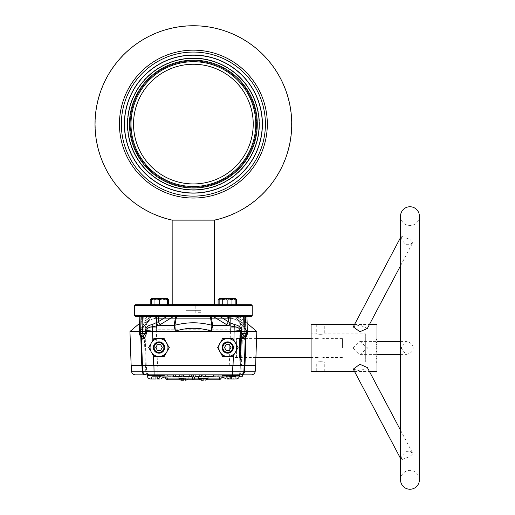 <?xml version="1.0" encoding="UTF-8"?>
<svg xmlns="http://www.w3.org/2000/svg" width="515" height="515" viewBox="0 0 515 515"><rect width="100%" height="100%" fill="white"/><g stroke="black" fill="none" stroke-linecap="round" stroke-linejoin="round"><path stroke-width="0.39" stroke-dasharray="2.58 1.93" d="M193.382 25.75A98.346 98.346 0 0 0 172.152 220.124A98.346 98.346 0 0 1 193.382 25.75A98.346 98.346 0 0 1 214.62 220.124A98.346 98.346 0 0 0 193.382 25.75A98.346 98.346 0 0 0 172.152 220.124L214.62 220.124A98.346 98.346 0 0 0 193.382 25.75M121.347 124.096A72.036 72.036 0 0 0 193.382 196.131A72.036 72.036 0 0 0 265.418 124.096A72.036 72.036 0 0 0 193.382 52.06A72.036 72.036 0 0 0 121.347 124.096A72.036 72.036 0 0 1 193.382 52.06A72.036 72.036 0 0 1 265.418 124.096A72.036 72.036 0 0 1 193.382 196.131A72.036 72.036 0 0 1 121.347 124.096A72.036 72.036 0 0 1 193.382 52.06A72.036 72.036 0 0 1 265.418 124.096A72.036 72.036 0 0 1 193.382 196.131A72.036 72.036 0 0 1 121.347 124.096A72.036 72.036 0 0 1 193.382 52.06A72.036 72.036 0 0 1 265.418 124.096A72.036 72.036 0 0 0 193.382 52.06A72.036 72.036 0 0 0 121.347 124.096A72.036 72.036 0 0 1 193.382 52.06A72.036 72.036 0 0 1 265.418 124.096A72.036 72.036 0 0 1 193.382 196.131A72.036 72.036 0 0 1 121.347 124.096M259.161 124.096A65.772 65.772 0 0 0 193.382 58.324A65.772 65.772 0 0 0 127.611 124.096A65.772 65.772 0 0 0 193.382 189.868A65.772 65.772 0 0 0 259.161 124.096A65.772 65.772 0 0 1 193.382 189.868A65.772 65.772 0 0 1 127.611 124.096A65.772 65.772 0 0 1 193.382 58.324A65.772 65.772 0 0 1 259.161 124.096A65.772 65.772 0 0 0 193.382 58.324A65.772 65.772 0 0 0 127.611 124.096A65.772 65.772 0 0 0 193.382 189.868A65.772 65.772 0 0 0 259.161 124.096M255.768 124.096A62.386 62.386 0 0 1 193.382 186.482A62.386 62.386 0 0 1 130.997 124.096A62.386 62.386 0 0 1 193.382 61.71A62.386 62.386 0 0 1 255.768 124.096A62.386 62.386 0 0 0 193.382 61.71A62.386 62.386 0 0 0 130.997 124.096A62.386 62.386 0 0 0 193.382 186.482A62.386 62.386 0 0 0 255.768 124.096A62.386 62.386 0 0 0 193.382 61.71A62.386 62.386 0 0 0 130.997 124.096A62.386 62.386 0 0 0 193.382 186.482A62.386 62.386 0 0 0 255.768 124.096M133.54 124.096A59.843 59.843 0 0 0 193.382 183.939A59.843 59.843 0 0 0 253.226 124.096A59.843 59.843 0 0 0 193.382 64.253A59.843 59.843 0 0 0 133.54 124.096A59.843 59.843 0 0 0 193.382 183.939A59.843 59.843 0 0 0 253.226 124.096A59.843 59.843 0 0 1 193.382 183.939A59.843 59.843 0 0 1 133.54 124.096A59.843 59.843 0 0 1 193.382 64.253A59.843 59.843 0 0 1 253.226 124.096A59.843 59.843 0 0 0 193.382 64.253A59.843 59.843 0 0 0 133.54 124.096A59.843 59.843 0 0 0 193.382 183.939A59.843 59.843 0 0 0 253.226 124.096A59.843 59.843 0 0 1 193.382 183.939A59.843 59.843 0 0 1 133.54 124.096M127.282 124.096A66.107 66.107 0 0 0 193.382 190.202A66.107 66.107 0 0 0 259.489 124.096A66.107 66.107 0 0 0 193.382 57.989A66.107 66.107 0 0 0 127.282 124.096A66.107 66.107 0 0 1 193.382 57.989A66.107 66.107 0 0 1 259.489 124.096A66.107 66.107 0 0 1 193.382 190.202A66.107 66.107 0 0 1 127.282 124.096M214.51 219.957L172.261 219.957A98.159 98.159 0 0 1 112.141 69.004A98.159 98.159 0 0 1 274.624 69.004A98.159 98.159 0 0 1 214.51 219.957A98.159 98.159 0 0 0 274.624 69.004A98.159 98.159 0 0 0 112.141 69.004A98.159 98.159 0 0 0 172.261 219.957L214.51 219.957M200.914 305.807L185.851 305.807L200.914 305.807L200.914 310.339L185.851 310.339L200.914 310.339L200.914 305.807M172.577 305.157L185.851 305.157L185.851 305.807L185.851 305.157L172.577 305.157A0.753 0.753 0 0 0 172.409 304.687M214.195 305.157L200.914 305.157L214.195 305.157A0.753 0.753 0 0 1 214.362 304.687M172.197 304.507L214.568 304.507M185.851 305.807L185.851 310.339L185.851 305.807M267.324 124.096A73.941 73.941 0 0 1 193.382 198.037A73.941 73.941 0 0 1 119.441 124.096A73.941 73.941 0 0 1 193.382 50.155A73.941 73.941 0 0 1 267.324 124.096M257.275 124.096A63.892 63.892 0 0 0 193.382 60.203A63.892 63.892 0 0 0 129.49 124.096A63.892 63.892 0 0 0 193.382 187.988A63.892 63.892 0 0 0 257.275 124.096M185.806 312.689L185.806 305.627L185.806 312.689M190.074 305.627L191.355 305.157L189.539 305.157L190.074 305.627L185.806 305.627L185.336 305.157L186.391 305.157L169.841 305.157L186.391 305.157L186.25 305.627L190.074 305.627L189.539 305.157L197.232 305.157L196.691 305.627L200.522 305.627L200.374 305.157L216.924 305.157L217.742 304.687L169.029 304.687L217.742 304.687M169.841 305.157L169.029 304.687M246.595 333.54L246.679 331.435L247.084 331.525L246.679 331.435L246.588 333.778L245.983 333.759L246.176 331.023L244.715 328.847A3.766 2.375 -37.2 0 0 245.623 329.439L235.355 316.455L245.623 329.439A3.766 2.375 142.8 0 1 244.715 328.847L245.919 330.598A3.766 2.73 148.4 0 0 247.065 331.493L245.623 329.439L247.065 331.493A3.766 2.73 -31.6 0 1 245.919 330.598L245.996 333.52C245.513 336.134 244.934 337.331 244.258 337.106A3.766 3.766 0 0 0 241.432 340.621L242.282 340.621A3.766 2.865 -104.4 0 1 244.258 337.106A3.766 2.865 -104.4 0 1 244.368 337.08A3.766 3.766 2 0 0 241.432 340.621L240.563 365.425L241.426 365.425L242.282 340.621C244.786 339.906 246.228 337.544 246.595 333.54L246.241 333.54C245.932 335.838 245.307 337.022 244.368 337.08L244.406 337.087A3.766 3.766 0 0 0 247.38 333.54L246.08 333.54L245.745 316.455L246.93 316.455L228.46 316.455M158.305 316.455L139.842 316.455L150.065 316.455L139.842 316.455L139.314 331.525L151.7 316.455L150.065 316.455L151.416 316.455L139.687 331.525L129.954 331.525M195.417 305.157L197.232 305.157L195.417 305.157L195.803 305.627L195.803 312.689L200.966 312.689L200.966 305.627L195.024 305.627L195.024 305.157L191.355 305.157L195.024 305.157M196.691 305.627L197.232 305.157L191.355 305.157M186.25 305.627L186.391 305.157L180.379 305.157C174.379 305.157 174.379 305.157 180.379 305.157L185.336 305.157M135.471 316.455L251.294 316.455M232.992 316.455L221.695 316.455L232.992 316.455M226.812 316.455L159.953 316.455L226.812 316.455M165.077 316.455L153.773 316.455L165.077 316.455M252.234 315.515L134.531 315.515M134.531 305.627L252.234 305.627M251.294 304.687L135.471 304.687M221.695 304.687L232.992 304.687L221.695 304.687M153.773 304.687L165.077 304.687L153.773 304.687M216.924 305.157L200.374 305.157L200.522 305.627M205.749 305.157L201.436 305.157L205.749 305.157C212.56 305.157 212.56 305.157 205.749 305.157M201.436 305.157L200.374 305.157L201.436 305.157L200.966 305.627L201.436 305.157M200.966 305.627L200.966 312.689L200.966 305.627M183.475 378.609L178.763 378.609L183.475 378.609M183.475 380.237L183.475 378.37L185.355 378.37L183.475 378.37L183.475 380.237L181.589 380.237L181.589 378.37L183.475 378.37L181.589 378.37L181.589 380.237M208.002 378.609L198.584 378.609M195.037 376.961L163.815 376.961L195.037 376.961A1.886 0.721 90 0 0 194.374 378.087A2.826 1.082 -90 0 1 193.382 379.78A2.826 1.082 90 0 1 192.391 378.087L221.225 378.087M220.285 376.961L222.95 376.961L220.285 376.961A1.886 0.721 90 0 0 219.628 378.087A2.826 1.082 -90 0 1 218.637 379.78M226.626 376.961L159.483 376.961L159.483 376.014L160.397 376.014M227.282 376.961L227.282 376.014L159.483 376.014M183.475 376.961L178.763 376.961L183.475 376.961M203.296 376.961L198.584 376.961L203.296 376.961M165.54 378.087L192.391 378.087A1.886 0.721 90 0 0 191.734 376.961M203.296 378.37L203.296 380.237L203.296 378.37L201.41 378.37L203.296 378.37M205.176 378.37L205.176 380.237L205.176 378.37M201.41 378.37L201.41 380.237L201.41 378.37M185.355 380.237L185.355 378.37L185.31 380.244M159.483 376.961L160.139 376.961M173.471 376.014L181.872 376.014M183.636 376.014L191.689 376.014M193.344 376.014L201.462 376.014M203.019 376.014L213.294 376.014M226.368 376.014L227.282 376.014M199.73 379.78L206.863 379.78L199.73 379.78M168.135 379.78A2.826 1.082 90 0 1 167.143 378.087A1.886 0.721 90 0 0 166.48 376.961M229.169 378.982L232.368 378.982L229.169 378.982L229.169 376.626L231.518 376.626L229.169 376.626L229.169 378.982L226.812 378.982L231.518 378.982L226.812 378.982L226.812 376.626L229.169 376.626L226.812 376.626L226.812 378.982M235.291 378.982L235.291 376.626L235.291 378.982L232.935 378.982L232.935 376.626L235.291 376.626L232.935 376.626L232.935 378.982L230.578 378.982L235.291 378.982L230.578 378.982L230.578 376.626L232.935 376.626L230.578 376.626L230.578 378.982M205.504 374.836L210.828 374.836L205.485 374.836L205.234 376.253L211.079 376.253L205.26 376.253M210.828 374.836L211.079 376.253M156.187 378.982L156.187 376.626L156.187 378.982L153.837 378.982L153.837 376.626L156.187 376.626L153.837 376.626L153.837 378.982L151.481 378.982L156.187 378.982L151.481 378.982L151.481 376.626L153.837 376.626L151.481 376.626L151.481 378.982M157.603 378.982L154.397 378.982L159.953 378.982L155.247 378.982L157.603 378.982L157.603 376.626L155.247 376.626L159.953 376.626L157.603 376.626L157.603 378.982L159.953 378.982L159.953 376.626L159.953 378.982M147.683 316.455L151.416 316.455L147.683 316.455L139.604 323.323M145.339 340.64L145.339 340.634C145.43 339.263 144.438 338.078 142.359 337.087L139.385 333.54L142.745 333.54L142.687 331.525L142.867 336.9A3.766 3.483 -90 0 1 140.692 333.54L140.64 331.525L142.687 331.525L143.151 316.455L141.02 316.455L140.64 331.525L139.314 331.525L139.848 331.525L142.14 326.703A3.766 2.375 -142.8 0 1 142.056 328.847L142.056 328.847A3.766 2.375 -142.8 0 1 141.142 329.439A3.766 2.375 37.2 0 0 142.056 328.847L140.846 330.598A3.766 2.73 -148.4 0 1 139.7 331.493A3.766 2.73 31.6 0 0 140.846 330.598L151.7 316.455L142.056 328.847A3.766 2.375 37.2 0 0 142.14 326.703L141.046 328.757A3.766 2.73 -148.4 0 1 140.846 330.598L140.589 331.023L140.846 330.598A3.766 2.73 31.6 0 0 141.046 328.757L139.848 331.525L139.314 331.525L139.385 333.54L140.17 333.54C140.543 337.544 141.979 339.906 144.49 340.621L145.346 365.425L131.138 365.425M142.404 337.08L142.867 336.9L142.404 337.08C141.458 337.022 140.833 335.838 140.531 333.54L140.421 330.707L139.848 331.525L140.666 330.752L140.775 333.52C141.258 336.134 141.831 337.331 142.507 337.106A3.766 3.766 0 0 1 145.339 340.621A3.766 3.766 -2 0 0 142.404 337.08A3.766 2.865 104.4 0 1 142.507 337.106A3.766 2.865 104.4 0 1 144.49 340.621L145.339 340.621L145.018 331.525L146.202 365.425L145.339 340.621M139.404 334.003L140.537 333.778L140.421 330.707L139.687 331.525L140.093 331.435L140.17 333.54M239.758 361.182L239.758 334.821L239.758 361.182L240.698 361.53L241.657 334.126L240.698 361.53M239.758 334.821L241.657 334.126M140.814 337.087L140.183 333.778L140.782 333.759L140.782 335.426A3.766 3.103 -2 0 1 141.445 337.087L141.509 338.941L141.445 337.087A3.766 3.766 0 0 0 141.194 335.864A3.766 1.629 158.9 0 0 140.782 335.426L140.447 336.443M246.325 336.443L246.228 333.778L245.571 335.864A3.766 3.766 0 0 0 245.32 337.087L245.256 338.941L245.32 337.087A3.766 3.103 -178 0 1 245.983 335.426A3.766 1.629 -158.9 0 0 245.571 335.864A3.766 1.629 -158.9 0 0 245.88 336.99M227.752 341.883A5.652 5.652 0 0 0 222.107 347.528A5.652 5.652 0 0 0 227.752 353.181A5.652 5.652 0 0 0 233.404 347.528A5.652 5.652 0 0 0 227.752 341.883M163.905 344.709A5.652 5.652 0 0 0 156.187 342.636A5.652 5.652 0 0 0 154.12 350.355A5.652 5.652 0 0 0 161.839 352.421A5.652 5.652 0 0 0 163.905 344.709M229.169 374.836L222.577 374.836L229.169 374.836M239.462 376.253L231.55 376.253L242.14 376.253L242.385 374.836L242.14 376.253L242.385 374.836L236.797 374.836L242.385 374.836L242.14 376.253L236.546 376.253L242.14 376.253L242.385 374.836L229.13 374.836L229.381 376.253L229.13 374.836L234.132 374.836L229.13 374.836L229.381 376.253L242.346 376.253L229.381 376.253L242.346 376.253L229.381 376.253L242.14 376.253L229.381 376.253L234.383 376.253L229.381 376.253L229.13 374.836L242.385 374.836L232.638 374.836M164.195 374.836L147.245 374.836M147.013 327.759L147.013 316.455L156.528 316.455L147.013 316.455L156.528 316.455L147.013 316.455L147.013 327.759L156.528 327.759L156.528 316.455L156.528 327.759L147.013 327.759M239.758 327.759L239.758 316.455L230.244 316.455L239.758 316.455L230.244 316.455L239.758 316.455L239.758 327.759L230.244 327.759L230.244 316.455L230.244 327.759L239.758 327.759M235.001 327.759L230.244 327.759L235.001 327.759M151.77 327.759L156.528 327.759L151.77 327.759M155.247 376.626L155.247 378.982L155.247 376.626M234.383 376.253L234.132 374.836L234.383 376.253M236.546 376.253L236.797 374.836L236.546 376.253M229.381 376.253L229.13 374.836L242.597 374.836L229.13 374.836L242.597 374.836L229.13 374.836L231.802 374.836L229.13 374.836L229.381 376.253M231.55 376.253L231.802 374.836L231.55 376.253M233.147 376.253L231.286 376.253L231.538 374.836L239.893 374.836L240.145 376.253L233.044 376.253L237.982 376.253L237.467 374.836L233.282 374.836L233.147 376.253M242.353 376.253L237.982 376.253L237.763 374.836L242.597 374.836L242.353 376.253M229.169 376.253L233.044 376.253L233.282 374.836L228.918 374.836L229.169 376.253M212.399 376.253L203.065 376.253M202.813 374.836L213.5 374.836L202.813 374.836M199.067 374.836C194.87 374.836 194.87 374.836 199.067 374.836C194.87 374.836 194.87 374.836 199.067 374.836L201.668 374.836L199.067 374.836L199.311 376.253C194.612 376.253 194.612 376.253 199.311 376.253C194.612 376.253 194.612 376.253 199.311 376.253L199.067 374.836L199.311 376.253L195.558 376.253L195.803 374.836M201.417 376.253L201.668 374.836L193.138 374.836L224.926 374.836L193.382 374.836M191.644 376.253L191.895 374.836L183.43 374.836L191.895 374.836L183.43 374.836L183.681 376.253L189.539 376.253L189.295 374.836L189.539 376.253L184.28 376.253L184.035 374.836L184.28 376.253L189.539 376.253L189.295 374.836L189.539 376.253L183.874 376.253L183.623 374.836L183.874 376.253L191.644 376.253M179.767 376.253L179.613 374.836L182.078 374.836L181.827 376.253L173.516 376.253L173.265 374.836L175.795 374.836M182.078 374.836L173.265 374.836L182.078 374.836M175.493 376.253L175.744 374.836L175.493 376.253M179.851 376.253L179.606 374.836M218.849 376.014L219.055 374.836L167.71 374.836L167.961 376.253L218.811 376.253L167.916 376.014M232.935 374.836L239.526 374.836M231.518 376.626L231.518 378.982L231.518 376.626M243.975 369.97L244.136 365.425L142.636 365.425L142.835 371.206A3.766 3.766 0 0 0 146.601 374.836M255.234 371.206L228.872 371.206L228.872 374.836L238.13 374.836A3.766 2.903 90 0 0 241.033 371.206L241.232 365.425L255.434 365.425L244.136 365.425M229.072 365.425L228.872 371.206L157.893 371.206L157.693 365.425L240.37 365.425L240.164 371.206L240.37 365.425L241.232 365.425M157.693 365.425L146.402 365.425L146.601 371.206A3.766 3.766 0 0 0 150.367 374.836L228.872 374.836M157.893 374.836L157.893 371.206L146.601 371.206A3.766 3.766 0 0 0 150.367 374.836L148.635 374.836A3.766 2.903 -90 0 1 145.739 371.206L131.537 371.206M146.601 371.206L145.739 371.206L145.539 365.425L146.402 365.425L146.601 371.206M135.297 374.836L148.635 374.836M238.13 374.836L242.597 374.836M240.164 371.206A3.766 3.766 0 0 1 236.404 374.836A3.766 3.766 0 0 0 240.164 371.206M240.17 374.836A3.766 3.766 0 0 0 243.93 371.206M142.636 365.425L145.539 365.425M140.885 336.99A3.766 1.629 158.9 0 0 141.194 335.864L140.666 330.752L140.093 331.435L140.183 333.778M155.749 347.528L157.384 344.709L160.641 344.709L162.277 347.528L160.641 350.355L157.384 350.355L155.749 347.528M148.687 347.528L150.032 349.865L149.736 345.707L148.687 347.528M151.268 352.002L153.85 356.477L164.176 356.477L169.345 347.528L164.176 338.587L153.85 338.587L149.736 345.707M226.124 350.355L224.495 347.528L226.124 344.709L229.387 344.709L231.016 347.528L229.387 350.355L226.124 350.355M232.922 356.477L238.084 347.528L232.922 338.587L222.589 338.587L217.575 347.792L221.92 355.311L224.115 356.477L232.922 356.477M222.589 356.477L224.115 356.477M246.756 333.978L246.228 333.778L246.344 330.707L246.917 331.525L245.719 328.757L246.917 331.525L246.344 330.707L246.241 333.54L247.38 333.54L247.451 331.525L244.084 331.525L244.02 333.54L244.007 329.246C243.859 323.896 241.664 319.635 237.421 316.455L243.621 316.455L244.084 331.525L241.747 331.525L241.445 340.26A3.766 3.721 2 0 1 243.904 336.9L244.001 334.042A3.766 1.429 90 0 0 244.02 333.54L246.08 333.54A3.766 3.483 -90 0 1 243.904 336.9L244.406 337.087C242.372 338.014 241.381 339.198 241.432 340.64L241.432 340.64M246.679 331.435L246.099 330.752L246.679 331.435M246.588 333.778L245.958 337.087M245.919 330.598A3.766 2.73 -31.6 0 1 245.719 328.757L244.631 326.703L245.719 328.757L245.333 316.455L245.719 328.757A3.766 2.73 148.4 0 0 245.919 330.598M241.445 340.26L241.432 340.621M244.715 328.847A3.766 2.375 142.8 0 1 244.631 326.703L236.7 316.455L244.631 326.703L244.335 316.455L244.631 326.703A3.766 2.375 -37.2 0 0 244.715 328.847L235.072 316.455L239.082 316.455L235.072 316.455L244.715 328.847M241.644 334.55A3.766 0.637 2 0 1 244.001 334.042L244.02 333.54L241.677 333.54M175.177 329.246L230.379 329.246L230.379 318.341L156.393 318.341L230.379 318.341C236.964 318.888 240.73 322.525 241.67 329.246L241.747 331.525L241.67 329.246L244.007 329.246M237.421 316.455L231.48 316.455A3.766 1.275 -90 0 1 230.379 318.341A11.298 11.298 0 0 1 241.67 329.246A11.298 0.393 178 0 0 230.379 329.246L230.456 331.525L145.018 331.525L145.101 329.246C146.028 322.532 149.794 318.894 156.393 318.341A11.298 11.298 0 0 0 145.101 329.246L145.018 331.525L142.687 331.525L142.758 329.246L145.101 329.246A11.298 0.393 2 0 1 156.393 329.246L156.393 318.341A3.766 1.275 90 0 1 155.292 316.455L171.386 316.455A3.766 2.163 90 0 0 173.259 318.341M229.825 349.595L229.272 365.425L240.563 365.425L241.747 331.525L230.456 331.525L229.96 345.7M241.426 365.425L255.633 365.425M256.818 331.525L247.084 331.525L247.451 331.525L247.168 323.323L239.082 316.455M231.396 356.477L233.591 355.305M236.733 349.865L237.029 345.707M153.174 355.305L155.376 356.477M217.542 347.322L217.575 347.792M169.19 347.792L169.223 347.322M162.65 356.477L164.851 355.311M145.346 365.425L157.493 365.425L156.94 349.595M142.867 336.9A3.766 3.721 -2 0 1 145.327 340.26M145.127 334.55A3.766 0.637 -2 0 0 142.764 334.042A3.766 1.429 -90 0 1 142.745 333.54L145.088 333.54M141.02 316.455L139.842 316.455M142.14 326.703L150.065 316.455L142.14 326.703L142.43 316.455L142.14 326.703M219.847 316.455L166.924 316.455M235.355 316.455L236.7 316.455L235.355 316.455M243.621 316.455L245.745 316.455M231.48 316.455L171.386 316.455M213.513 318.341A3.766 2.163 -90 0 0 215.379 316.455M229.272 365.425L157.493 365.425M142.758 329.246C142.913 323.896 145.108 319.628 149.35 316.455L143.151 316.455M149.35 316.455L155.292 316.455M159.425 316.455C164.491 316.455 164.491 316.455 159.425 316.455C154.358 316.455 154.358 316.455 159.425 316.455C164.491 316.455 164.491 316.455 159.425 316.455C154.358 316.455 154.358 316.455 159.425 316.455M227.34 316.455C232.407 316.455 232.407 316.455 227.34 316.455C222.274 316.455 222.274 316.455 227.34 316.455C232.407 316.455 232.407 316.455 227.34 316.455C222.274 316.455 222.274 316.455 227.34 316.455M161.839 316.455L224.926 316.455L161.839 316.455M240.466 348.005L240.466 337.737L240.466 348.005M240.466 358.266L240.344 348.005L240.344 358.137L239.707 358.137L239.707 337.866L239.707 358.137M240.466 337.737L240.344 348.005L240.344 337.866L239.707 337.866M240.466 337.37L240.357 358.672L240.357 337.331M240.357 360.165L240.357 335.838L240.357 360.165M240.466 334.975L240.466 361.028L240.466 334.975L240.048 334.821L240.048 361.182L240.048 334.821M240.466 361.028L240.048 361.182M240.466 360.197L240.466 335.806L240.466 360.197M236.565 357.416L236.565 338.587L236.565 357.416L239.565 358.125L239.565 337.879L239.565 358.125M236.565 338.587L239.565 337.879M320.51 339.018C324.154 338.548 324.154 338.548 320.51 339.018C324.154 338.548 324.154 338.548 320.51 339.018C316.86 338.548 316.86 338.548 320.51 339.018C316.86 338.548 316.86 338.548 320.51 339.018M342.398 348.005L342.398 338.587L342.398 348.005M234.814 348.005L234.814 338.587L234.814 348.005M320.51 356.985C316.86 357.455 316.86 357.455 320.504 356.985C324.154 357.455 324.154 357.455 320.51 356.985C316.86 357.455 316.86 357.455 320.504 356.985C324.154 357.455 324.154 357.455 320.51 356.985M419.384 216.171A9.418 9.418 0 0 1 409.966 225.589A9.418 9.418 0 0 1 400.548 216.171L400.548 479.832A9.418 9.418 0 0 1 409.966 470.414A9.418 9.418 0 0 1 419.384 479.832L419.384 216.171M409.966 451.288L412.914 453.644L409.966 456.548L401.262 459.818L401.945 455.814L405.975 451.333L409.966 451.288M409.966 239.456L412.908 242.359L409.966 244.715L405.975 244.67L401.97 240.248L401.262 236.185L409.966 239.456M413.152 348.005C412.998 345.803 411.936 344.052 409.966 342.739L405.975 341.413L401.172 348.005L405.975 354.59L409.966 353.264C411.903 351.99 412.966 350.232 413.152 348.005M353.264 369.113L359.908 370.871L367.362 367.575M367.362 328.428L359.908 325.132L353.264 326.89M354.552 371.54L369.467 371.54M354.552 324.463L369.467 324.463M365.708 333.875L365.708 348.005L365.708 333.875L324.276 333.875C321.766 334.428 319.255 334.428 316.738 333.875C319.249 334.428 321.766 334.428 324.276 333.875L324.276 324.463L322.776 324.656M311.092 348.005L311.092 333.875L311.092 348.005M311.092 362.129L316.738 362.129C319.249 361.575 321.766 361.575 324.276 362.129C321.766 361.575 319.255 361.575 316.738 362.129L316.738 371.54L318.244 371.347M365.708 362.129L365.708 348.005L365.708 362.129L324.276 362.129L324.276 371.54M316.738 324.463L316.738 333.875L311.092 333.875M353.09 348.005L359.908 341.413L367.588 348.005L359.908 354.59L353.09 348.005M376.066 360.577L376.066 358.594L377.006 358.594L377.006 361.723L377.006 358.594L377.006 361.15L377.006 358.594L376.066 358.594L376.066 359.052L377.006 359.052L376.066 359.052L376.066 361.723L377.006 361.723L377.006 360.577L377.006 362.29L377.006 361.723L376.066 361.723L376.066 362.29L376.066 358.594L376.066 361.15L377.006 361.15L376.066 361.15L376.066 360.577L377.006 360.577M376.066 362.29L377.006 362.29L376.066 362.29M376.066 361.987L377.006 361.987L376.066 361.987M377.006 344.097L377.006 346.621L377.006 344.097L376.066 344.097L376.066 346.621L377.006 346.621L377.006 343.82L377.006 347.219L377.006 343.923L377.006 346.621L376.066 346.621L376.066 344.097L377.006 344.097M376.066 347.219L377.006 347.219L376.066 347.219M376.066 354.339L377.006 354.339L376.066 354.339L376.066 356.431L377.006 356.431L377.006 352.839L377.006 356.431L376.066 356.431L376.066 354.938L377.006 354.938M376.066 352.839L377.006 352.839L376.066 352.839M376.066 344.625L377.006 344.625L377.006 347.593L377.006 344.625L376.066 344.625L377.006 344.625L376.066 344.625L376.066 344.026L377.006 344.026L376.066 344.026M377.006 352.183L377.006 348.603L377.006 352.183L376.066 352.183L376.066 348.603L377.006 348.603M376.066 348.603L376.066 349.202L377.006 349.202L376.066 349.202L376.066 351.578L377.006 351.578M376.066 342.469L376.066 339.572L376.066 342.469M376.066 343.048L376.066 340.138L376.066 343.048L377.006 343.048L377.006 339.572L377.006 343.048M376.066 340.138L377.006 340.138M377.006 351.468L377.006 350.87C377.006 348.146 377.006 348.146 377.006 350.87C377.006 348.146 377.006 348.146 377.006 350.87L376.066 350.87C376.066 348.146 376.066 348.146 376.066 350.87C376.066 348.146 376.066 348.146 376.066 350.87L376.066 351.468L377.006 351.468L376.066 351.468L376.066 350.87M377.006 340.035L377.006 342.996L377.006 339.411L377.006 340.035L376.066 340.035L376.066 342.417L377.006 342.417M376.066 339.411L377.006 339.411L376.066 339.411M321.946 324.72L320.497 324.765M318.431 324.669L318.103 324.637M318.985 371.289L320.517 371.238M322.57 371.334L322.924 371.367M311.092 324.463L311.092 371.54M377.006 324.463L377.006 371.54M377.006 356.592L377.006 352.247L377.006 356.592M377.006 339.99L376.066 339.99L376.066 342.378L377.006 342.378M377.006 355.968L377.006 352.865L377.006 355.968M150.18 299.73L152.492 298.488L154.803 299.73L159.425 298.488L164.047 299.73L166.358 298.488L164.047 299.73L159.425 298.488L166.358 298.488L168.669 299.73M167.427 298.771L152.492 298.488L159.425 298.488L154.803 299.73L154.803 304.687L150.18 304.687L154.803 304.687L154.803 299.73L152.492 298.488L151.423 298.771M164.047 304.687L164.047 299.73L164.047 304.687L154.803 304.687L164.047 304.687M166.358 298.488L167.427 298.488L166.358 298.488M235.349 299.73L235.349 304.687L227.34 304.687L227.34 299.73L227.34 304.687L235.349 304.687L235.349 299.73L231.344 298.488L235.349 299.73M231.344 298.488L235.349 298.488L231.344 298.488L227.34 299.73L231.344 298.488L223.343 298.488L219.339 299.73L223.343 298.488L220.414 298.488L231.344 298.488M218.103 299.73L220.414 298.488L219.339 298.488L219.339 299.73L219.339 298.488L227.34 298.488L231.962 299.73L231.962 304.687L236.585 304.687L222.718 304.687L231.962 304.687M219.339 304.687L219.339 299.73L219.339 304.687L227.34 304.687L219.339 304.687M227.34 299.73L223.343 298.488L227.34 299.73M222.718 304.687L218.103 304.687L222.718 304.687L222.718 299.73L227.34 298.488L234.274 298.488L236.585 299.73M159.425 304.687L151.423 304.687L159.425 304.687L159.425 298.488L163.429 298.488L167.427 299.73L167.427 298.488L163.429 298.488M155.421 298.488L151.423 298.488L151.423 299.73L155.421 298.488L159.425 298.488M151.423 304.687L151.423 299.73M130.282 124.096A63.1 63.1 0 0 0 193.382 187.196A63.1 63.1 0 0 0 256.483 124.096A63.1 63.1 0 0 0 193.382 60.995A63.1 63.1 0 0 0 130.282 124.096A63.1 63.1 0 0 1 193.382 60.995A63.1 63.1 0 0 1 256.483 124.096A63.1 63.1 0 0 1 193.382 187.196A63.1 63.1 0 0 1 130.282 124.096M130.16 124.096A63.229 63.229 0 0 0 193.382 187.325A63.229 63.229 0 0 0 256.612 124.096A63.229 63.229 0 0 0 193.382 60.873A63.229 63.229 0 0 0 130.16 124.096A63.229 63.229 0 0 1 193.382 60.873A63.229 63.229 0 0 1 256.612 124.096A63.229 63.229 0 0 1 193.382 187.325A63.229 63.229 0 0 1 130.16 124.096M124.36 124.096A69.023 69.023 0 0 1 193.382 55.073A69.023 69.023 0 0 1 262.405 124.096A69.023 69.023 0 0 1 193.382 193.119A69.023 69.023 0 0 1 124.36 124.096M124.488 124.096A68.894 68.894 0 0 1 193.382 55.202A68.894 68.894 0 0 1 262.277 124.096A68.894 68.894 0 0 1 193.382 192.99A68.894 68.894 0 0 1 124.488 124.096M208.002 378.087L198.584 378.087M239.526 375.59L222.577 375.59M164.195 375.59L147.245 375.59M141.046 328.757L141.438 316.455L141.046 328.757M245.822 337.08L245.32 337.087M229.169 375.59L235.761 375.59L229.169 375.59M140.949 337.08L141.445 337.087M228.615 318.341A3.766 1.59 -90 0 0 229.999 316.455M226.336 318.341A3.766 2.163 -90 0 0 228.209 316.455M156.805 345.7L156.393 329.246L174.907 329.246M156.772 316.455A3.766 1.59 90 0 0 158.15 318.341M158.562 316.455A3.766 2.163 90 0 0 160.429 318.341M178.763 376.961L178.763 378.609L179.909 379.78M188.181 376.961L188.181 378.609L187.042 379.78M222.602 376.014L222.866 376.961M151.011 374.836L151.011 375.59C151.217 377.643 152.35 378.776 154.397 378.982M164.169 376.014L163.905 376.961M239.893 374.836L240.145 376.253M235.761 374.836L235.761 375.59C235.548 377.643 234.422 378.776 232.368 378.982M342.398 338.587L323.33 338.587M317.684 338.587L311.092 338.587M256.567 338.587L234.814 338.587M342.398 357.416L323.33 357.416M317.684 357.416L311.092 357.416M255.91 357.416L234.814 357.416M400.548 237.537L401.262 236.185M400.548 458.472L401.262 459.818M359.908 341.413L377.006 341.413M400.548 341.413L405.975 341.413M377.006 342.604L376.066 342.604M377.006 339.739L376.066 339.739M377.006 347.992L376.066 347.992M359.908 354.59L377.006 354.59M400.548 354.59L405.975 354.59M400.548 430.283L412.914 453.644M400.548 265.721L412.908 242.359M377.006 348.616L376.066 348.616"/><path stroke-width="0.77" d="M172.152 220.124A98.346 98.346 0 0 1 193.382 25.75A98.346 98.346 0 0 1 214.62 220.124L172.152 220.124L172.197 304.507L214.568 304.507L214.62 220.124M119.441 124.096A73.941 73.941 0 0 0 193.382 198.037A73.941 73.941 0 0 0 267.324 124.096A73.941 73.941 0 0 0 193.382 50.155A73.941 73.941 0 0 0 119.441 124.096M265.418 124.096A72.036 72.036 0 0 0 193.382 52.06A72.036 72.036 0 0 0 121.347 124.096A72.036 72.036 0 0 0 193.382 196.131A72.036 72.036 0 0 0 265.418 124.096A72.036 72.036 0 0 0 193.382 52.06A72.036 72.036 0 0 0 121.347 124.096A72.036 72.036 0 0 0 193.382 196.131A72.036 72.036 0 0 0 265.418 124.096M127.611 124.096A65.772 65.772 0 0 1 193.382 58.324A65.772 65.772 0 0 1 259.161 124.096A65.772 65.772 0 0 1 193.382 189.868A65.772 65.772 0 0 1 127.611 124.096M129.49 124.096A63.892 63.892 0 0 1 193.382 60.203A63.892 63.892 0 0 1 257.275 124.096A63.892 63.892 0 0 1 193.382 187.988A63.892 63.892 0 0 1 129.49 124.096M130.997 124.096A62.386 62.386 0 0 1 193.382 61.71A62.386 62.386 0 0 1 255.768 124.096A62.386 62.386 0 0 1 193.382 186.482A62.386 62.386 0 0 1 130.997 124.096M253.226 124.096A59.843 59.843 0 0 1 193.382 183.939A59.843 59.843 0 0 1 133.54 124.096A59.843 59.843 0 0 1 193.382 64.253A59.843 59.843 0 0 1 253.226 124.096M134.531 305.627L135.471 304.687L251.294 304.687L252.234 305.627L134.531 305.627L134.531 315.515L252.234 315.515L252.234 305.627M252.234 315.515L251.294 316.455L245.726 316.455L246.061 333.54L246.756 333.978L246.228 333.778M241.496 330.437L241.451 333.54L243.795 335.683L244.129 331.525L243.666 316.455L230.179 316.455L230.089 322.796L234.776 324.669C238.406 325.158 240.647 327.077 241.496 330.437L234.209 331.106L211.446 331.106L211.89 325.493A3.766 2.871 -171.6 0 0 212.669 325.602L211.446 331.106C199.369 327.334 187.325 327.334 175.319 331.106L152.562 331.106L152.543 331.525L240.383 331.525L240.331 330.482C239.301 327.984 237.261 326.761 234.209 326.813L228.499 325.551A3.766 1.539 -68 0 0 230.089 322.796L219.847 316.455L228.46 316.455L143.099 316.455L142.642 331.525L140.659 331.525L141.039 316.455L143.099 316.455M141.039 316.455L135.471 316.455L134.531 315.515M181.589 380.237L183.475 380.237M198.584 376.961L198.584 378.609L208.002 378.609L205.176 380.257M203.296 380.237L201.41 380.237L203.296 380.237M220.285 376.961A1.886 0.721 90 0 0 219.628 378.087L221.225 378.087A2.826 2.826 0 0 1 218.637 379.78L206.863 379.78L218.637 379.78A2.826 1.082 90 0 0 219.628 378.087L208.002 378.087M198.584 378.087L165.54 378.087A2.826 2.826 0 0 0 168.135 379.78L193.382 379.78L168.135 379.78A2.826 1.082 -90 0 1 167.143 378.087A1.886 0.721 90 0 0 166.48 376.961M163.815 376.961A1.886 1.886 0 0 1 165.54 378.087M160.139 376.961L226.626 376.961M160.397 376.014L173.471 376.014M181.872 376.014L183.636 376.014M191.689 376.014L193.344 376.014M201.462 376.014L203.019 376.014M213.294 376.014L226.368 376.014M195.037 376.961A1.886 0.721 90 0 0 194.374 378.087A2.826 1.082 90 0 1 193.382 379.78L199.73 379.78L193.382 379.78A2.826 1.082 -90 0 1 192.391 378.087A1.886 0.721 90 0 0 191.734 376.961M226.812 378.982L229.169 378.982M230.578 378.982L235.291 378.982M213.255 376.253L213.5 374.836L202.813 374.836L203.065 376.253L212.399 376.253M151.481 378.982L156.187 378.982M139.842 316.455L139.314 331.525L140.659 331.525L140.679 333.617L139.404 334.003L139.314 331.525L129.954 331.525L139.604 323.323M140.679 333.617A3.669 3.193 -136.4 0 0 142.249 336.115L140.447 336.443A3.766 3.766 178 0 1 141.509 338.941L142.436 365.425L131.138 365.425L129.954 331.525M245.88 336.99A3.766 1.629 -158.9 0 0 245.958 337.087L244.979 365.425L255.633 365.425L256.818 331.525L240.383 331.525L240.286 333.488L246.061 333.54M221.92 355.311L222.589 356.477L227.752 356.477A8.948 8.948 0 0 1 220.008 343.061A8.948 8.948 0 0 1 235.503 343.061A8.948 8.948 0 0 1 235.503 352.002L232.922 356.477L227.752 356.477A8.948 8.948 0 0 0 235.503 352.002L238.084 347.528L232.922 338.587L222.589 338.587L217.575 347.792M222.589 356.477L217.542 347.322M227.752 353.181A5.652 5.652 0 0 1 222.107 347.528A5.652 5.652 0 0 1 227.752 341.883A5.652 5.652 0 0 1 233.404 347.528A5.652 5.652 0 0 1 227.752 353.181M227.752 352.427A4.899 4.899 0 0 0 232.651 347.528A4.899 4.899 0 0 0 227.752 342.636A4.899 4.899 0 0 0 222.86 347.528A4.899 4.899 0 0 0 227.752 352.427M169.19 347.792L164.176 338.587L159.013 338.587A8.948 8.948 0 0 1 166.763 352.002A8.948 8.948 0 0 1 151.268 352.002A8.948 8.948 0 0 1 151.268 343.061L153.85 338.587L159.013 338.587A8.948 8.948 0 0 0 151.268 343.061L148.687 347.528L150.032 349.865M154.12 350.355A5.652 5.652 0 0 1 156.187 342.636A5.652 5.652 0 0 1 163.905 344.709A5.652 5.652 0 0 1 161.839 352.421A5.652 5.652 0 0 1 154.12 350.355M154.77 349.981A4.899 4.899 0 0 0 161.459 351.771A4.899 4.899 0 0 0 163.255 345.082A4.899 4.899 0 0 0 156.566 343.293A4.899 4.899 0 0 0 154.77 349.981M239.462 376.253L242.353 376.253L242.385 374.836L251.468 374.836L232.935 374.836M160.429 374.836L160.429 375.59L147.245 375.59L147.245 374.836L164.195 374.836L164.169 376.014M157.603 378.982L159.953 378.982M222.577 374.836L222.577 375.59L239.526 375.59L239.526 374.836L242.385 374.836L242.14 376.253M195.558 376.253L201.417 376.253L199.311 376.253L199.067 374.836L161.839 374.836L193.382 374.836M201.417 376.253L201.668 374.836L202.813 374.836L203.065 376.253M167.916 376.014L167.71 374.836L173.265 374.836L173.516 376.253L181.827 376.253L182.078 374.836L183.43 374.836L183.681 376.253L191.644 376.253L191.895 374.836L193.138 374.836L193.382 376.253M175.647 376.253L175.795 374.836L179.606 374.836L179.851 376.253M213.5 374.836L219.055 374.836L218.849 376.014M145.301 374.836L135.297 374.836C133.07 374.637 131.821 373.42 131.537 371.206L142.185 371.206A3.766 3.116 90 0 0 145.301 374.836L232.638 374.836L232.638 371.206L243.93 371.206L243.975 369.97M244.136 365.425L243.93 371.206L255.234 371.206L255.434 365.425M244.78 365.425L244.58 371.206A3.766 3.116 -90 0 1 241.464 374.836M141.986 365.425L142.185 371.206L232.638 371.206L232.844 365.425M146.601 374.836A3.766 3.766 0 0 1 142.835 371.206L142.636 365.425M240.17 374.836A3.766 3.766 0 0 0 243.93 371.206M154.127 374.836L153.927 365.425M152.852 340.312L152.543 331.525L142.642 331.525L142.977 335.683L145.314 333.54L145.275 330.437C146.131 327.07 148.371 325.152 151.989 324.669L158.408 321.643A3.766 1.983 -121.4 0 0 160.571 324.399L158.144 325.602L152.562 326.813C149.517 326.755 147.477 327.978 146.44 330.482L146.485 333.488L144.561 337.776L143.473 338.625L141.509 338.941L142.436 365.425L233.038 365.425L233.379 355.678M156.586 316.455L156.676 322.796A3.766 1.539 -112 0 0 158.272 325.551M155.749 347.528L157.384 344.709L160.641 344.709L162.277 347.528L160.641 350.355L157.384 350.355L155.749 347.528M169.345 347.528L164.176 356.477L153.85 356.477L151.268 352.002M226.124 350.355L224.495 347.528L226.124 344.709L229.387 344.709L231.016 347.528L229.387 350.355L226.124 350.355M246.086 336.713L245.822 337.08M242.211 337.776A3.766 2.44 -49.4 0 1 243.795 335.683L246.325 336.443A3.766 3.766 2 0 0 245.256 338.941L243.292 338.625L242.211 337.776L240.286 333.488M243.292 338.625A3.766 3.077 -72.1 0 1 244.522 336.115A3.669 3.193 -43.6 0 0 246.086 333.617M233.913 340.312L234.209 326.813A3.766 0.579 -78.1 0 0 234.776 324.669M145.275 330.437L152.562 331.106L152.562 326.813A3.766 0.579 -101.9 0 1 151.989 324.669M146.485 333.488L140.711 333.54M143.473 338.625A3.766 3.077 -107.9 0 0 142.249 336.115L142.977 335.683A3.766 2.44 -130.6 0 1 144.561 337.776M141.792 365.425L140.814 337.087A3.766 1.629 158.9 0 0 140.885 336.99M140.949 337.08L140.685 336.713M140.009 333.978A3.669 3.541 -97.4 0 0 141.078 336.45A3.766 3.566 -84.9 0 1 142.108 338.954M156.573 322.847A3.766 1.519 -111.7 0 0 158.144 325.602L174.096 325.602L175.621 316.455M176.516 316.455L174.875 325.493L175.319 331.106L174.096 325.602M211.89 325.493L210.249 316.455M174.102 325.293A3.766 2.871 8.9 0 0 174.907 325.274C187.196 321.959 199.517 321.959 211.865 325.274A3.766 2.871 171.1 0 0 212.669 325.293L228.621 325.602A3.766 1.519 -68.3 0 0 230.192 322.847M230.179 316.455L228.46 316.455L228.357 321.643A3.766 1.983 -58.6 0 1 226.201 324.399L213.165 316.455M246.756 333.978A3.669 3.541 -82.6 0 1 245.687 336.45A3.766 3.566 -95.1 0 0 244.664 338.954M233.038 365.425L244.329 365.425L245.256 338.941L244.329 365.425L244.979 365.425M166.924 316.455L158.305 316.455L158.408 321.643L166.924 316.455M211.15 316.455L212.669 325.293M245.726 316.455L243.666 316.455M409.966 206.753A9.418 9.418 0 0 1 419.384 216.171L419.384 479.832A9.418 9.418 0 0 1 409.966 489.25A9.418 9.418 0 0 1 400.548 479.832L400.548 216.171A9.418 9.418 0 0 1 409.966 206.753M400.548 430.283L367.362 367.575L359.908 364.279L353.264 369.113L400.548 458.472M400.548 237.537L353.264 326.89L359.908 331.724L367.362 328.428L400.548 265.721M323.497 371.431L311.092 371.54L311.092 324.463L354.552 324.463M324.276 371.54L354.552 371.54M369.467 371.54L377.006 371.54L377.006 324.463L369.467 324.463M322.512 324.675L321.946 324.72M320.497 324.765L319.133 324.72M319.062 324.72L318.431 324.669M317.523 324.572L316.738 324.463M318.437 371.334L318.985 371.289M320.517 371.238L321.875 371.283M321.952 371.283L322.57 371.334M151.423 298.771L150.18 299.73L150.18 304.687M168.669 304.687L168.669 299.73L167.427 298.771M167.427 298.488L163.429 298.488L167.427 299.73L167.427 304.687L167.427 298.488L168.669 299.73M150.18 299.73L151.423 298.488L151.423 304.687M236.585 304.687L236.585 299.73L234.274 298.488L231.962 299.73L227.34 298.488L219.339 298.488L218.103 299.73L218.103 304.687M231.962 304.687L231.962 299.73L234.274 298.488L227.34 298.488L222.718 299.73L220.414 298.488L222.718 299.73L222.718 304.687M219.339 298.488L220.414 298.488L218.103 299.73M235.349 298.488L234.274 298.488L235.349 298.488L236.585 299.73M163.429 298.488L159.425 299.73L163.429 298.488L155.421 298.488L159.425 299.73L155.421 298.488L151.423 299.73M155.421 298.488L151.423 298.488M159.425 299.73L159.425 304.687M262.405 124.096A69.023 69.023 0 0 0 193.382 55.073A69.023 69.023 0 0 0 124.36 124.096A69.023 69.023 0 0 0 193.382 193.119A69.023 69.023 0 0 0 262.405 124.096M262.277 124.096A68.894 68.894 0 0 0 193.382 55.202A68.894 68.894 0 0 0 124.488 124.096A68.894 68.894 0 0 0 193.382 192.99A68.894 68.894 0 0 0 262.277 124.096M157.036 378.982C159.09 378.776 160.216 377.643 160.429 375.59L164.195 375.59M228.499 325.551L226.201 324.399M153.386 355.678L153.728 365.425M173.6 316.455L160.571 324.399M156.94 349.595L156.805 345.7M229.96 345.7L229.825 349.595M179.909 379.78L181.589 380.257M198.584 378.609L201.41 380.257M208.002 376.961L208.002 378.609M187.042 379.78L185.355 380.257M221.225 378.087L222.95 376.961M222.577 375.59L222.602 376.014M222.866 376.961L225.963 378.982M226.343 374.836L226.343 375.59C226.549 377.643 227.682 378.776 229.729 378.982M147.245 375.59C147.451 377.643 148.584 378.776 150.631 378.982M163.905 376.961L160.802 378.982M239.526 375.59C239.314 377.643 238.188 378.776 236.134 378.982M255.234 371.206C254.951 373.42 253.695 374.637 251.468 374.836M131.537 371.206L131.331 365.425M256.818 331.525L247.168 323.323L246.93 316.455L247.367 334.003L245.256 338.941M141.509 338.941L139.404 334.003M311.092 338.587L256.567 338.587M311.092 357.416L255.91 357.416M377.006 341.413L400.548 341.413M377.006 354.59L400.548 354.59"/></g></svg>
